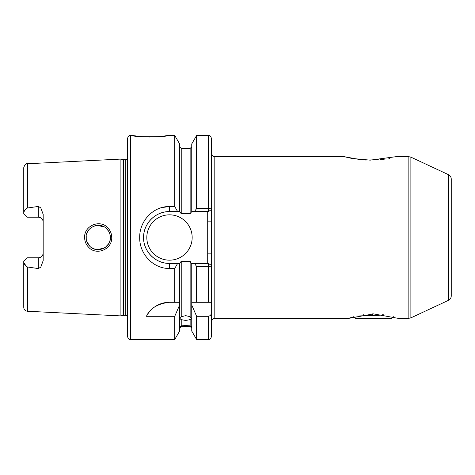 <?xml version="1.0" encoding="UTF-8"?>
<svg xmlns="http://www.w3.org/2000/svg" width="475" height="475" viewBox="0 0 475 475"><rect width="100%" height="100%" fill="white"/><g stroke="black" fill="none" stroke-linecap="round" stroke-linejoin="round"><path stroke-width="0.71" d="M408.144 156.536L397.07 156.536L370.191 160.152L351.791 158.43L343.496 156.536L214.183 156.536L214.183 318.464L348.252 318.464L373.534 313.886L398.792 318.464L408.144 318.464L408.144 156.536L410.881 157.142L410.881 317.858L408.144 318.464M106.839 228.92C99.922 221.136 85.53 227.115 86.094 237.5C86.129 240.819 87.323 243.681 89.656 246.098C96.674 253.852 110.93 247.873 110.384 237.5C110.337 234.175 109.155 231.313 106.839 228.92M84.627 237.5C83.992 225.678 100.077 218.999 107.778 227.78C110.36 230.482 111.678 233.724 111.738 237.5C112.343 249.28 96.431 256.007 88.605 247.237C86.005 244.536 84.681 241.288 84.627 237.5M130.625 339.518C129.669 338.895 128.927 340.706 127.389 336.276L127.389 138.724C128.927 134.294 129.669 136.105 130.625 135.482L130.625 339.518L174.741 339.518L179.609 331.087L179.609 302.272L174.741 302.272L174.741 268.476L169.486 268.476C153.455 268.826 139.359 254.137 139.692 237.5C139.395 220.822 153.413 206.203 169.486 206.524L174.741 206.524L174.741 135.482L167.633 135.482C168.708 137.18 131.391 137.174 132.483 135.482L140.363 136.568M140.992 136.628L143.349 136.818M146.549 136.984L150.041 137.043M151.976 137.026L153.49 136.984M153.621 136.978L154.945 136.925M156.679 136.818L161.274 136.408M162.515 136.254L164.712 135.957M165.086 135.898L166.897 135.613M169.486 302.272A25.911 25.911 0 0 0 146.454 316.314C149.904 308.406 157.587 303.727 169.486 302.272L179.609 302.272L179.609 263.411L181.23 261.298L181.23 316.677L180.013 318.713L181.23 319.639L181.23 325.85C179.615 326.735 179.615 326.937 181.23 326.462L179.609 328.183M181.23 316.677L185.683 315.661L190.137 316.677L190.137 261.298L191.383 263.411L208.424 263.411L208.353 266.445L196.62 266.445L194.453 263.411M191.752 328.183L190.137 326.462C191.746 326.937 191.746 326.735 190.137 325.85L190.137 319.639L185.683 320.447L181.23 319.639M180.013 326.77L181.23 326.462L191.348 326.77M181.23 325.85L185.683 325.547L190.137 325.85M38.327 206.435L27.443 208.008C25.074 209.338 23.845 211.197 23.75 213.578L26.986 217.194L38.327 217.194A4.857 4.857 0 0 1 43.183 222.051C42.946 219.147 41.325 217.532 38.327 217.194L38.327 206.435L40.779 207.866L43.183 214.391L43.183 260.609L40.779 267.134L38.327 268.565L38.327 257.806A4.857 4.857 0 0 0 43.183 252.949C42.94 255.853 41.325 257.474 38.327 257.806L26.986 257.806L23.75 261.422C23.845 263.803 25.074 265.662 27.443 266.992L38.327 268.565M146.817 237.5A22.669 22.669 0 0 0 169.486 260.169A22.669 22.669 0 0 0 192.161 237.5A22.669 22.669 0 0 0 169.486 214.831A22.669 22.669 0 0 0 146.817 237.5M174.741 206.524L177.626 211.589L169.486 211.589A25.911 25.911 0 0 0 143.747 234.537M161.654 207.617L169.486 206.524L169.486 211.589C155.562 211.28 143.278 223.612 143.581 237.5C143.242 251.358 155.598 263.744 169.486 263.411L177.626 263.411L174.741 268.476M110.141 239.911L109.559 241.894M108.561 243.901L105.337 247.356M104.363 247.986L102.683 248.805M101.145 249.292L99.334 249.595M97.221 249.601L95.481 249.328M93.812 248.811L90.677 247M89.656 246.098L86.634 241.08M86.236 239.335L86.23 235.701M108.532 243.942L109.464 242.131M110.206 239.584L110.212 235.475M93.504 248.686L95.813 249.399M97.399 249.618L104.369 247.986M196.62 208.555L196.62 135.482L191.752 143.913L191.752 211.589L194.453 211.589L196.62 208.555L208.353 208.555L208.353 135.482C209.297 136.105 210.039 134.282 211.589 138.724L211.589 321.058L211.589 302.272L196.62 302.272L196.62 266.445M451.25 179.063L451.25 295.937C451.167 297.95 450.235 299.416 448.447 300.342L448.447 174.658C450.235 175.584 451.167 177.05 451.25 179.063M123.078 159.659L123.583 159.725L123.583 315.275L123.078 315.341L123.078 159.659L120.911 159.078L120.911 315.923L27.443 311.244C25.187 310.923 23.952 309.629 23.75 307.361L23.75 261.422M161.334 207.706L160.882 207.842M343.496 156.536L360.329 159.653M365.406 160.033L378.658 159.796M379.982 159.677L384.584 159.119M388.853 158.412L390.017 158.187M190.137 319.639L191.348 318.713L190.137 316.677M190.137 261.298L181.23 261.298M394.102 316.95L393.128 316.677L391.335 318.464L355.71 318.464L353.917 316.677L349.351 318.09M349.072 318.179L348.727 318.298M26.57 266.653L24.041 262.99M161.678 267.395L162.385 267.585M174.741 339.518L174.741 316.314L179.609 305.051M146.454 316.314L174.741 316.314M191.752 263.411L191.752 302.272L196.62 302.272L191.752 302.272L191.752 331.087L196.62 339.518L196.62 316.314L208.353 316.314C210.514 315.816 211.595 314.402 211.589 312.075L211.47 302.272M211.589 312.075L211.589 336.276C209.944 340.836 209.35 338.823 208.353 339.518L208.353 316.314M179.609 263.411L177.626 263.411M208.424 263.411L211.589 265.549C211.351 266.119 210.271 266.416 208.353 266.445L208.353 302.272M177.626 211.589L179.609 211.589L179.609 143.913L174.741 135.482M181.23 213.703L190.137 213.703L190.137 148.438L181.23 148.438L181.23 213.703L179.609 211.589M194.453 211.589L208.353 211.589L208.353 208.555C210.271 208.578 211.351 208.881 211.589 209.451L211.589 153.942L211.589 209.451L208.424 211.589M191.752 305.051L196.62 316.314M191.752 211.589L190.137 213.703M23.75 213.578L23.75 167.639C24.718 164.653 25.947 163.358 27.443 163.756L27.443 208.008M110.158 235.184L109.565 233.112M108.52 231.04L105.972 228.137M108.532 231.052L109.482 232.91M93.812 226.189L96.003 225.566M97.363 225.388L104.322 226.991M97.322 225.388L95.392 225.696M93.836 226.183L90.66 228.006M89.454 229.116L88.154 230.731M87.293 232.239L86.622 233.955M207.706 263.411L207.706 211.589M144.317 243.645A25.911 25.911 0 0 0 169.486 263.411L169.486 268.476M211.589 221.13L207.706 221.13M211.589 253.87L207.706 253.87M356.315 316.041L385.742 314.978M383.747 314.652L383.747 315.05M363.298 314.652L363.298 315.721M372.489 313.892L372.489 315.412M382.713 314.509L382.713 315.085M123.583 159.725L125.768 159.725L125.768 315.275L127.389 316.148M27.443 266.992L27.443 311.244M38.327 217.194A4.857 4.857 0 0 1 43.183 222.051M214.183 318.464C213.602 317.817 212.741 318.678 211.589 321.058M448.447 174.658L410.881 157.142M27.443 163.756L120.911 159.078M130.625 135.482L132.483 135.482M190.137 326.562L181.23 326.562M196.62 135.482L208.353 135.482M196.62 339.518L208.353 339.518M190.137 148.438L191.752 146.817M181.23 148.438L179.609 146.817M123.078 315.341L120.911 315.923M123.583 315.275L125.768 315.275M125.768 159.725L127.389 158.852M448.447 300.342L410.881 317.858M214.183 156.536C213.602 157.183 212.741 156.322 211.589 153.942"/></g></svg>
